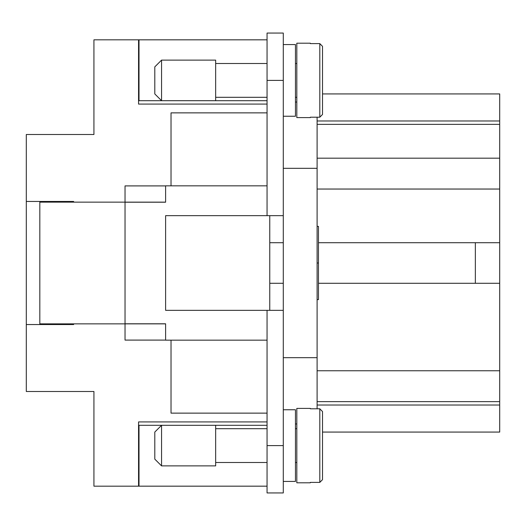 <?xml version="1.0" encoding="UTF-8"?>
<svg xmlns="http://www.w3.org/2000/svg" width="526" height="526" viewBox="0 0 526 526"><rect width="100%" height="100%" fill="white"/><g stroke="black" fill="none" stroke-linecap="round" stroke-linejoin="round"><path stroke-width="0.79" d="M161.554 100.69L154.795 93.93L154.795 66.874L161.554 60.115L215.66 60.115L215.66 100.69L161.554 100.69L161.554 60.115M267.057 97.31L215.66 97.31M215.66 63.495L267.057 63.495M283.29 44.559L295.461 44.559L295.461 116.246L283.29 116.246M296.815 97.31L295.461 97.31M295.461 63.495L296.815 63.495M310.34 117.206L310.34 117.6L310.34 117.206L319.808 117.206L322.51 114.464L322.51 46.341L319.808 43.605L310.34 43.605L310.34 43.204L310.34 43.605M310.34 117.6L296.815 117.6L296.815 43.204L310.34 43.204M161.554 425.31L154.795 432.07L154.795 459.126L161.554 465.885L215.66 465.885L215.66 425.31L161.554 425.31L161.554 465.885M267.057 428.69L215.66 428.69M215.66 462.505L267.057 462.505M283.29 481.441L295.461 481.441L295.461 409.754L283.29 409.754M296.815 428.69L295.461 428.69M295.461 462.505L296.815 462.505M310.34 408.4L310.34 408.794L310.34 408.4L296.815 408.4L296.815 482.796L310.34 482.796L310.34 482.395L310.34 482.796M310.34 482.395L319.808 482.395L322.51 479.659L322.51 411.536L319.808 408.794L310.34 408.794M322.51 411.536L322.51 440.19L322.51 432.07L499.7 432.07L499.7 124.36L317.106 124.36M317.106 299.636L318.454 299.636L318.454 226.364L317.106 226.364M317.106 263L318.454 263M317.106 408.794L317.106 117.206M267.057 310.34L165.618 310.34L165.618 215.66L283.29 215.66L283.29 492.934L267.057 492.934L267.057 310.34L283.29 310.34M269.766 215.66L269.766 310.34M267.057 340.164L165.618 340.164L165.618 323.799L125.037 323.799L125.037 202.201L165.618 202.201L165.618 185.836L267.057 185.836M283.29 283.29L269.766 283.29M269.766 242.71L283.29 242.71M267.057 413.134L171.022 413.134L171.022 340.164M165.618 340.098L125.037 340.098L125.037 323.865L39.825 323.865L39.825 202.135L125.037 202.135L125.037 185.902L165.618 185.902M295.461 423.956L296.815 423.956M283.29 357.68L317.106 357.68M283.29 168.32L317.106 168.32M295.461 102.044L296.815 102.044M283.29 215.66L283.29 33.066L267.057 33.066L267.057 215.66M318.454 242.71L475.353 242.71L475.353 283.29L318.454 283.29M171.022 185.836L171.022 112.866L267.057 112.866M317.106 158.175L499.7 158.175M322.51 93.93L322.51 85.81L322.51 93.93L499.7 93.93L499.7 124.36M499.7 120.98L317.106 120.98M499.7 405.02L317.106 405.02M317.106 401.64L499.7 401.64M475.353 283.29L499.7 283.29M475.353 242.71L499.7 242.71M322.51 451.006L322.51 479.659L322.51 451.006M267.057 486.175L138.562 486.175L138.562 421.924L267.057 421.924M267.057 104.076L138.562 104.076L138.562 39.825L267.057 39.825M73.64 324.542L73.64 323.865L73.64 324.542L26.3 324.542L26.3 391.495L93.93 391.495L93.93 486.175L138.562 486.175M26.3 324.542L26.3 134.505L93.93 134.505L93.93 39.825L138.562 39.825M26.3 201.458L73.64 201.458L73.64 202.135L73.64 201.458M322.51 46.341L322.51 74.994M322.51 85.81L322.51 114.464M165.618 202.135L125.037 202.135M125.037 323.865L165.618 323.865M267.057 486.162L139.009 486.162L139.009 425.297L267.057 425.297M267.057 39.838L139.009 39.838L139.009 100.703L267.057 100.703M56.058 324.542L56.058 323.865M56.058 202.135L56.058 201.458M39.825 323.865L39.825 324.542M39.825 201.458L39.825 202.135M319.808 117.206L319.808 43.605M319.808 408.794L319.808 482.395M317.106 189.044L499.7 189.044M317.106 370.771L499.7 370.771M283.29 445.594L267.057 445.594M283.29 80.406L267.057 80.406"/></g></svg>
